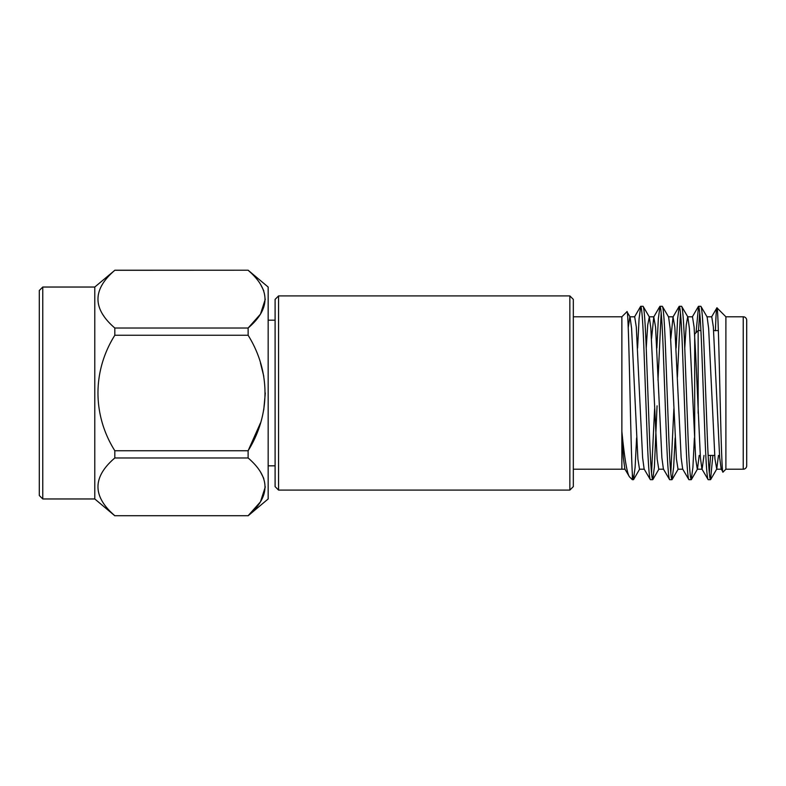 <?xml version="1.0" encoding="UTF-8"?>
<svg xmlns="http://www.w3.org/2000/svg" width="786" height="786" viewBox="0 0 786 786"><rect width="100%" height="100%" fill="white"/><g stroke="black" fill="none" stroke-linecap="round" stroke-linejoin="round"><path stroke-width="1.18" d="M573.318 299.378L573.318 486.622L569.85 490.091L569.85 295.909L573.318 299.378M278.568 490.091L275.1 486.622L275.1 299.378L278.568 295.909L278.568 490.091L569.85 490.091M694.686 335.239L694.686 334.05L698.155 330.582L698.155 413.259L698.155 330.582L700.915 330.582M713.629 330.582L718.365 330.582M708.127 455.418L714.68 455.418M743.232 469.213L743.232 316.787L725.891 316.787L725.891 469.213L743.232 469.213A3.468 3.468 0 0 0 746.7 465.744L746.7 455.418M743.232 316.787A3.468 3.468 0 0 1 746.7 320.256L746.7 465.744M573.318 469.213L621.864 469.213L621.864 431.406C624.506 458.307 627.032 473.427 629.429 476.778L632.347 479.696L633.447 479.696L632.347 473.909L632.347 479.696M573.318 316.787L621.864 316.787L621.864 431.406L623.347 457.727L624.87 469.046L629.429 476.778M708.166 479.696L710.505 479.696C709.444 478.517 708.373 464.074 707.302 436.348L704.089 349.652C703.018 321.926 701.947 307.483 700.876 306.304L698.538 306.304C699.609 307.483 700.68 321.926 701.751 349.652L704.963 436.348C706.034 464.074 707.095 478.517 708.166 479.696L701.927 469.046L700.395 457.629L695.698 354.899L694.087 327.005L692.486 316.797L687.671 316.797L686.247 324.952L684.763 348.06M718.453 455.418L716.753 469.046L714.955 458.995L708.648 328.371L707.115 316.955L700.876 306.304M650.376 479.696L652.714 479.696C651.643 478.517 650.572 464.074 649.501 436.348L646.288 349.652C645.227 321.926 644.156 307.483 643.086 306.304L640.747 306.304C641.818 307.483 642.889 321.926 643.95 349.652L647.163 436.348C648.234 464.074 649.305 478.517 650.376 479.696L644.137 469.046L642.604 457.629L636.296 327.005L634.685 316.797L629.871 316.797L628.22 327.526M663.59 469.203L658.766 469.203L657.165 458.995L650.857 328.371L649.324 316.955L643.086 306.304M669.643 479.696L671.981 479.696C670.91 478.517 669.839 464.074 668.768 436.348L665.555 349.652C664.484 321.926 663.413 307.483 662.343 306.304L660.004 306.304C661.075 307.483 662.146 321.926 663.217 349.652L666.43 436.348C667.501 464.074 668.572 478.517 669.643 479.696L663.404 469.046L661.871 457.629L655.563 327.005L653.765 316.955L651.545 338.628M682.847 469.203L678.033 469.203L676.432 458.995L670.124 328.371L668.591 316.955L662.343 306.304M688.909 479.696L691.248 479.696C690.177 478.517 689.106 464.074 688.035 436.348L684.822 349.652C683.751 321.926 682.68 307.483 681.609 306.304L679.271 306.304C680.342 307.483 681.413 321.926 682.484 349.652L685.697 436.348C686.768 464.074 687.838 478.517 688.909 479.696L682.67 469.046L681.138 457.629L674.82 327.005L673.032 316.955L670.812 338.628M704.001 455.418L702.114 469.203L697.3 469.203L695.698 458.995L689.381 328.371L687.848 316.955L681.609 306.304M644.323 469.203L639.509 469.203L637.898 458.995L631.59 328.371L630.058 316.955L626.943 311.718C628.81 305.273 630.568 445.407 632.347 473.909L632.347 472.602M640.747 306.304L639.077 318.762L637.593 348.06M636.601 437.94L635.117 467.238L633.447 479.696M660.004 306.304L658.344 318.762L656.86 348.06M654.61 408.651L651.545 473.27M661.173 312.73L658.01 380.169M657.057 405.831L654.414 466.727L652.714 479.696M679.271 306.304L677.611 318.762L676.127 348.06M673.877 408.651L670.812 473.27M680.44 312.73L677.375 377.349M675.135 437.94L673.641 467.238L671.981 479.696M698.538 306.304L696.052 332.684M699.707 312.73L698.499 330.582M694.392 437.94L692.908 467.238L691.248 479.696M725.891 316.787L716.93 307.827C718.885 303.71 720.919 478.261 723.032 472.072L721.194 469.046L719.662 457.629L713.354 327.005L711.752 316.797L706.928 316.797M725.891 469.213L723.032 472.072M621.864 316.787L626.943 311.718M278.568 295.909L569.85 295.909M42.768 287.037L39.3 290.496L39.3 495.504L42.768 498.963L42.768 287.037L94.782 287.037L114.825 270.286C92.355 289.474 92.355 308.721 114.825 328.027L114.825 335.258C92.424 370.874 92.286 414.89 114.825 450.742L114.825 457.973C92.355 477.161 92.355 496.408 114.825 515.714L248.121 515.714C270.61 496.526 270.61 477.279 248.121 457.973L114.825 457.973M42.768 498.963L94.782 498.963L94.782 287.037M94.782 498.963L114.825 515.783M248.121 515.783L268.164 498.963L268.164 287.037L248.121 270.217L114.825 270.286M265.304 299.152L260.461 314.145L248.121 328.027C270.61 308.839 270.61 289.592 248.121 270.286M114.825 328.027L248.121 328.027L248.15 335.308M260.451 423.006L248.121 450.742C270.541 414.753 270.689 371.483 248.121 335.258L114.825 335.258M114.825 450.742L248.121 450.742L248.121 457.973M114.825 270.217L248.121 270.217M268.164 465.823L275.1 465.823M268.164 320.177L275.1 320.177M102.318 313.869L104.312 316.797M260.451 471.846L263.752 478.409M265.304 486.848L260.461 501.841L248.121 515.714L114.825 515.714M260.451 362.994L263.752 376.13M265.304 393L263.752 409.86M260.451 284.149L263.752 290.722M715.417 330.768C715.938 315.314 716.449 307.66 716.93 307.827L711.566 316.955M710.554 455.418L709.336 473.27M712.892 455.418L710.505 479.696M725.891 330.582L725.9 317.21M746.7 330.582L746.7 320.256M699.186 455.418L697.487 469.046L691.405 479.548M649.324 316.955L647.713 324.952L646.23 348.06M694.686 334.05L694.686 443.687M721.381 469.203L716.567 469.203M673.219 316.797L668.405 316.797M653.952 316.797L649.138 316.797M625.057 469.203L621.864 469.203M692.299 316.955L698.381 306.452M673.032 316.955L679.114 306.452M653.765 316.955L659.847 306.452M634.508 316.955L640.58 306.452M710.672 479.548L716.753 469.046M678.22 469.046L672.138 479.548M658.953 469.046L652.881 479.548M639.686 469.046L633.614 479.548"/></g></svg>
